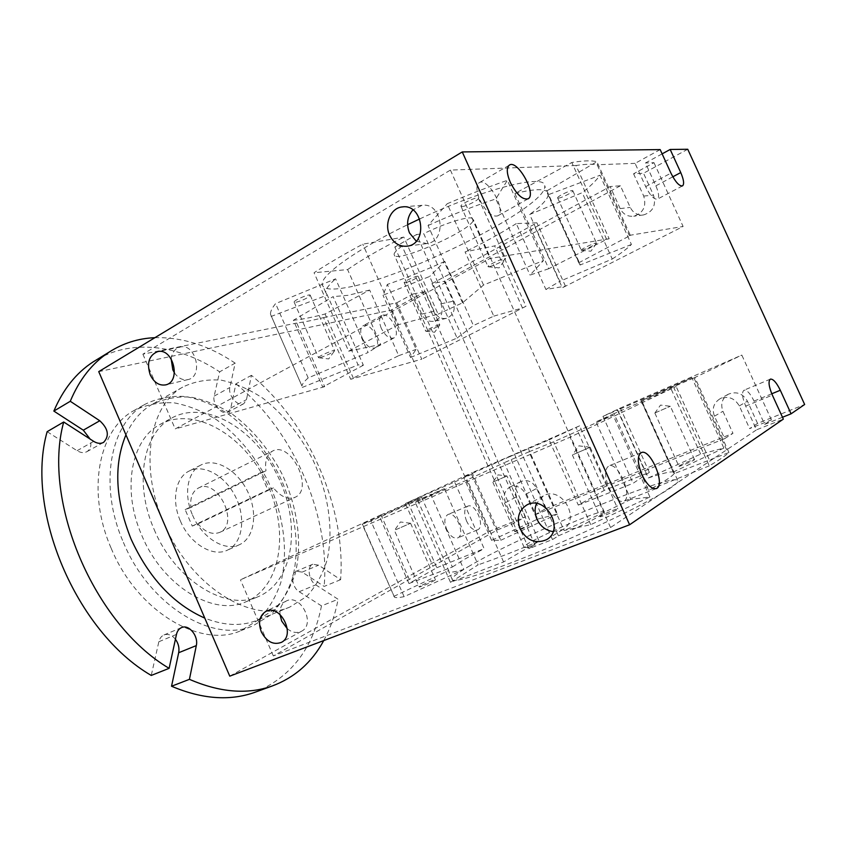 <?xml version="1.0" encoding="UTF-8"?>
<svg xmlns="http://www.w3.org/2000/svg" width="847" height="847" viewBox="0 0 847 847"><rect width="100%" height="100%" fill="white"/><g stroke="black" fill="none" stroke-linecap="round" stroke-linejoin="round"><path stroke-width="0.64" stroke-dasharray="4.24 3.18" d="M340.6 579.687L324.157 586.41L302.135 572.117L296.302 571.217C290.129 573.271 292.088 587.67 299.16 591.714L321.479 605.891L338.091 599.274L315.793 584.875C308.732 580.756 306.678 566.251 312.797 564.229L318.599 565.171L340.6 579.687C346.063 507.427 308.795 422.727 251.443 375.327L246.477 399.636L243.82 403.659C238.176 407.428 227.748 395.38 229.886 387.481L235.159 363.13L219.648 371.833L214.175 396.1C211.962 403.966 222.38 415.866 228.065 412.076L230.776 408.053L235.932 383.839L251.443 375.327M47.136 431.684L77.077 450.699C80.751 452.901 84.065 453.198 87.029 451.61C90.767 448.984 91.794 444.802 90.11 439.053M175.424 639.252C171.899 635.006 168.087 633.577 164 634.954C161.385 636.097 159.67 638.363 158.844 641.73L151.253 675.44M235.159 363.13C208.965 345.523 182.221 337.032 154.916 337.678M323.745 640.576C330.489 628.125 335.274 614.35 338.091 599.274M125.938 434.85C132.121 421.234 140.718 411.144 151.74 404.591C163.873 398.683 176.949 396.195 190.977 397.148C205.175 399.975 219.098 405.755 232.745 414.469C252.967 429.778 269.441 449.736 282.189 474.341C297.551 507.141 302.633 543.573 295.232 573.578C290.489 587.913 283.385 600.004 273.93 609.851L256.959 620.353C241.363 626.484 223.979 625.732 204.783 618.098M235.932 383.839C293.295 430.53 330.203 514.553 324.157 586.41M97.617 359.16C133.847 338.461 180.21 345.671 219.648 371.833M362.368 338.387C366.359 345.968 370.594 349.123 375.073 347.852C383.003 344.178 370.446 320.981 363.098 325.756C360.187 327.98 359.954 332.183 362.368 338.387M381.266 328.265C378.81 322.008 379.011 317.773 381.859 315.582C389.08 310.87 401.732 334.311 393.94 337.921C389.514 339.149 385.29 335.931 381.266 328.265M446.697 529.396C450.001 535.96 453.621 538.819 457.56 537.961C465.998 535.198 455.908 510.572 447.968 514.489C444.315 516.903 443.892 521.868 446.697 529.396M466.612 521.18C463.764 513.589 464.135 508.592 467.724 506.188C475.527 502.324 485.755 527.194 477.443 529.894C473.568 530.73 469.958 527.819 466.612 521.18M660.173 149.591L635.081 163.365L645.7 186.647C650.168 195.466 654.085 199.627 657.431 199.13C659.389 197.319 658.871 192.883 655.864 185.832L645.446 162.984L662.132 153.868M782.48 417.253L764.672 424.389L754.052 401.097C750.304 393.484 746.959 389.853 744.026 390.192C741.601 392.225 742.163 397.529 745.699 406.105L756.519 429.842L783.337 419.127M687.743 149.263L643.529 173.243L633.577 173.794L653.979 162.677L645.446 162.984M764.672 424.389L771.395 419.89L749.637 428.624L757.567 423.426L804.65 404.485M229.759 676.16L489.143 531.429L525.468 516.818L514.531 523.012L497.454 529.873L273.337 655.927L610.549 527.522L756.519 429.842M633.577 173.794L643.72 196.07C646.642 206.35 643.297 213.073 633.683 216.229C627.616 216.8 623.106 214.249 620.163 208.595L610.158 186.552L620.406 185.779L630.253 207.43C633.143 212.989 637.579 215.487 643.572 214.926C653.048 211.824 656.351 205.218 653.492 195.117L643.529 173.243M421.711 314.089L412.807 294.057L425.3 291.622L434.066 311.325C436.936 316.873 441.086 319.203 446.496 318.313C453.537 315.349 455.76 309.653 453.156 301.214L444.283 281.32L431.981 283.618L440.991 303.84C443.637 312.416 441.403 318.207 434.289 321.214C428.815 322.104 424.622 319.732 421.711 314.089L434.066 311.325M757.567 423.426L747.414 401.15C742.734 393.347 736.361 391.039 728.293 394.236C722.099 398.344 720.31 404.019 722.936 411.282L732.962 433.325L724.661 438.651L714.466 416.195C711.798 408.805 713.598 403.024 719.876 398.863C728.071 395.623 734.54 397.974 739.304 405.925L749.637 428.624M514.531 523.012L505.479 502.642C503.033 495.76 504.473 490.604 509.82 487.163C516.437 484.802 521.752 487.163 525.765 494.246L534.923 514.828L545.648 508.698L536.627 488.465C532.668 481.498 527.416 479.18 520.873 481.53C515.59 484.929 514.15 490.011 516.564 496.776L525.468 516.818M620.406 185.779L444.283 281.32M431.981 283.618L610.158 186.552M724.661 438.651L534.923 514.828M545.648 508.698L732.962 433.325M426.877 331.124C432.266 329.356 436.523 327.365 439.667 325.174L439.784 324.962C440.154 323.66 425.395 330.161 425.734 331.145L426.877 331.124M405.385 282.739C411.61 280.876 415.888 278.769 418.206 276.44C418.407 274.788 403.67 281.246 404.178 282.602L405.385 282.739M489.185 266.741C495.622 264.846 501.011 262.316 505.331 259.129L505.564 258.716C506.008 256.747 487.554 265.016 488.01 266.583L489.185 266.741M462.218 206.52C466.348 206.34 479.031 199.881 478.439 198.272C478.629 195.731 460.228 204.011 460.937 206.139L462.218 206.52M582.005 250.278C587.659 248.51 592.455 246.233 596.394 243.438L596.542 243.174C596.891 241.691 580.83 249.06 581.254 250.172L582.005 250.278M558.438 198.113C561.603 197.997 573.377 192.036 572.837 190.808C572.996 188.913 556.998 196.335 557.622 197.88L558.438 198.113M320.23 357.55C326.328 355.624 331.071 353.443 334.449 351.007L334.629 350.7C335.105 349.028 318.154 356.248 318.493 357.572L320.23 357.55M295.963 302.305C303.141 300.272 307.906 297.943 310.256 295.317C310.521 293.189 293.57 300.293 294.121 302.093L295.963 302.305M493.769 481.721L506.951 475.972L493.769 481.721M515.611 530.889L514.754 531.567C515.092 532.117 529.947 525.511 528.888 525.278L515.611 530.889M573.303 454.543L590.147 447.237L573.303 454.543M600.809 515.971L600.036 516.744C600.65 517.57 619.348 509.343 617.823 508.92C617.389 508.264 604.091 513.78 600.809 515.971M655.43 412.733L670.358 406.264L655.43 412.733M679.41 465.808L678.913 466.295C679.283 466.941 695.641 459.847 694.476 459.54C694.222 459 681.909 464.124 679.41 465.808M395.867 529.671L410.573 523.255L395.867 529.671M420.588 585.923L419.276 586.96C419.816 587.638 436.756 579.962 435.39 579.655C432.171 580.375 427.237 582.471 420.588 585.923M415.274 502.419L467.226 479.9L504.198 462.716L539.126 541.201L503.584 561.942L450.488 582.334L415.274 502.419L444.453 488.655L430.763 494.447L463.849 569.406L404.114 596.68C398.979 597.696 395.761 597.866 394.469 597.188L362.167 524.198L370.954 521.074L430.763 494.447M503.584 561.942L467.226 479.9M398.439 324.666L348.636 351.187L314.068 272.745C327.831 263.745 344.062 254.227 362.76 244.169L403.807 237.096L438.1 314.163L398.439 324.666L362.76 244.169M450.488 582.334L478.132 564.843L444.453 488.655M539.126 541.201C514.849 551.333 494.521 559.211 478.132 564.843M348.636 351.187L380.684 344.422L347.598 269.568L314.068 272.745M347.598 269.568C361.849 259.606 380.578 248.785 403.807 237.096M404.114 596.68L370.954 521.074M308.17 377.921C304.189 381.457 302.114 384.167 301.945 386.02L270.511 314.279C270.309 311.569 272.003 308.012 275.593 303.618L335.581 278.832L368.106 352.5L308.17 377.921L275.593 303.618M393.802 596.394L448.698 570.507L417.391 499.476L362.167 524.198M463.849 569.406C455.326 571.841 450.339 572.678 448.899 571.894L448.698 570.507M302.252 387.439L358.069 364.919L327.281 295.052L271.135 316.439M327.281 295.052L325.714 292.437C325.46 289.378 328.742 284.846 335.581 278.832M409.334 579.433L380.981 514.838L379.181 515.685L421.626 497.305L452.362 567.014L408.963 583.541L436.83 567.723L408.032 502.345L405.406 503.542L432.965 566.145M408.963 583.541L379.181 515.685M363.374 365.226L322.728 387.079L293.401 320.282L333.125 296.63L363.374 365.226L358.069 364.919M436.83 567.723L484.113 548.644L454.617 481.996L408.032 502.345M322.728 387.079L324.687 386.645L296.757 323.035C304.422 322.04 313.348 320.23 323.554 317.614L350.7 379.287L398.704 355.676L369.652 290.055L325.089 313.993C312.755 317.233 302.188 319.33 293.401 320.282M353.453 378.397L325.089 313.993M452.362 567.014L464.738 559.136L484.113 548.644M369.652 290.055L348.212 295.296L333.125 296.63M509.873 456.586L463.627 477.221L471.567 474.331L500.799 540.259L491.599 540.365L537.697 519.095L509.873 456.586L549.1 439.837L578.279 505.087L604.271 490.381L649.342 472.361L620.375 408.053L617.135 409.461L644.736 470.741M491.599 540.365L463.627 477.221M410.573 357.476L457.094 338.059L429.662 276.461L382.992 295.243L387.354 284.423L416.152 349.356L410.573 357.476L382.992 295.243M537.697 519.095L557.517 514.044L528.464 448.942M500.799 540.259L557.517 514.044M457.094 338.059L473.409 325.534L444.802 261.405L429.662 276.461M444.802 261.405C424.749 270.479 405.607 278.144 387.354 284.423M606.632 486.04L579.613 425.829L549.1 439.837M604.271 490.381L576.034 427.396M493.79 316.132L522.472 307.969L494.637 245.905L465.056 251.866L493.79 316.132L473.409 325.534M649.342 472.361L633.08 483.298L602.969 416.364L620.375 408.053M535.135 227.42L562.334 287.8L565.447 286.148L545.913 289.494L516.278 223.597L536.903 222.814L494.637 245.905M565.447 286.148L536.903 222.814M578.279 505.087L633.08 483.298M522.472 307.969L525.976 306.265L499.349 246.911M516.278 223.597C501.636 232.872 484.558 242.295 465.056 251.866M691.925 377.741L617.759 410.033L648.347 477.941L700.628 454.119L723.867 448.084L691.925 377.741L641.084 400.832L673.99 473.717L728.96 452.51C725.773 455.559 719.209 460.016 709.267 465.871L673.788 387.577L676.139 386.486L709.924 461.022M700.628 454.119L670.104 386.73M612.254 259.023C621.052 253.274 627.447 248.415 631.417 244.465L600.004 175.265C596.51 180.252 590.581 186.065 582.207 192.693L529.682 214.492L559.793 281.342L612.254 259.023L582.207 192.693M723.867 448.084L673.481 471.959L641.2 400.472M648.347 477.941C662.015 473.399 670.39 471.408 673.481 471.959M631.417 244.465L580.036 265.037L548.284 194.725L600.004 175.265M548.284 194.725C547.575 199.352 541.371 205.937 529.682 214.492M726.62 449.852L693.979 377.953L694.889 377.487L641.084 400.832M728.96 452.51L694.889 377.487M578.745 262.792L630.38 235.434L596.891 161.713L546.389 191.136L578.745 262.792L580.153 264.402L544.706 185.906C548.231 206.53 403.31 279.002 344.898 287.789C330.648 290.235 323.088 289.145 322.209 284.497C320.23 275.656 355.74 249.812 407.598 224.699M709.267 465.871L648.495 490.212L614.022 413.654L673.788 387.577M630.38 235.434L629.247 235.402L597.156 164.742C592.413 163.842 585.351 164.096 575.992 165.514L609.173 238.738L606.643 239.383L548.761 268.711L514.902 193.497L571.81 162.497C583.392 160.602 591.757 160.348 596.891 161.713M606.643 239.383L571.81 162.497M673.99 473.717C672.105 476.512 663.603 482.017 648.495 490.212M514.902 193.497C531.651 189.432 542.154 188.648 546.389 191.136M323.554 317.614L396.756 302.803L421.764 359.181L350.7 379.287M575.992 165.514L450.403 170.088L142.889 354.173L296.757 323.035M142.889 354.173L175.213 428.931L490.011 258.483L609.173 238.738M324.687 386.645L175.213 428.931M497.454 529.873L472.107 472.711L405.406 503.542M653.979 162.677L683.106 226.477L562.334 287.8M396.756 302.803L412.807 294.057M525.976 306.265L421.764 359.181M771.395 419.89L741.813 355.084L617.135 409.461M635.081 163.365L597.156 164.742M425.3 291.622L391.102 310.171L98.739 371.621M545.913 289.494L559.793 281.342M580.036 265.037L580.153 264.402M629.247 235.402L683.106 226.477M398.704 355.676L416.152 349.356M380.684 344.422L368.106 352.5M548.761 268.711L530.053 275.095L543.467 260.537L483.542 285.037L462.526 302.813L438.1 314.163M450.403 170.088L490.011 258.483M479.804 199.966C486.072 211.962 492.054 217.256 497.74 215.847C507.025 211.168 487.533 176.462 479.106 182.772C475.993 185.525 476.215 191.253 479.804 199.966M610.549 527.522L570.084 437.19L676.139 386.486M609.014 487.925C613.863 497.687 618.659 502.186 623.403 501.403C633.736 498.396 618.405 461.223 608.834 465.935C604.451 469.09 604.514 476.416 609.014 487.925M693.979 377.953L741.813 355.084M602.969 416.364L617.759 410.033M579.613 425.829L472.107 472.711M454.617 481.996L471.567 474.331M528.983 451.79L553.673 441.806L613.112 415.231L596.002 421.848L630.835 499.381L649.914 496.998L590.74 524.674L564.102 530.508L528.983 451.79L504.198 462.716M614.022 413.654L596.002 421.848M380.981 514.838L240.432 579.803L570.084 437.19M417.391 499.476L421.626 497.305M590.74 524.674L553.673 441.806M649.914 496.998L613.112 415.231M543.467 260.537L507.364 180.326L495.834 198.95L530.053 275.095M483.542 285.037L447.184 203.746C468.327 194.725 488.391 186.922 507.364 180.326M630.835 499.381C611.29 509.185 589.046 519.56 564.102 530.508M462.526 302.813L428.042 225.535L447.184 203.746M428.042 225.535C452.552 214.439 475.146 205.577 495.834 198.95M123.418 542.387C149.707 606.24 213.412 643.752 252.957 625.827L270.542 615.007C280.346 604.864 287.726 592.413 292.66 577.654C300.367 546.781 295.201 509.333 279.425 475.654C266.339 450.392 249.378 429.905 228.552 414.215C214.482 405.279 200.125 399.371 185.472 396.502C170.988 395.581 157.468 398.185 144.932 404.337C110.343 423.225 98.199 485.236 123.418 542.387M141.82 535.463C162.857 586.505 214.037 616.785 245.937 601.793C282.051 586.664 289.579 529.121 266.286 482.112C243.64 434.786 193.688 405.321 159.575 424.707C131.243 439.635 121.566 489.704 141.82 535.463M111.211 548.337C137.246 611.725 200.908 648.76 240.686 630.761L258.388 619.93C268.287 609.787 275.751 597.368 280.781 582.662C288.679 551.884 283.681 514.627 268.023 481.16C255.011 456.067 238.081 435.76 217.256 420.239C203.174 411.42 188.796 405.618 174.111 402.844C159.585 401.997 146.012 404.675 133.413 410.859C98.644 429.863 86.203 491.631 111.211 548.337M163.852 522.97C190.13 586.42 252.11 624.334 289.843 607.045L306.487 596.595C315.719 586.738 322.569 574.584 327.048 560.132C333.94 529.851 328.403 492.954 312.765 459.593C299.827 434.543 283.258 414.13 263.057 398.365C249.42 389.345 235.561 383.289 221.469 380.208C207.557 379.033 194.63 381.341 182.677 387.132C149.538 405.088 138.686 466.136 163.852 522.97M489.143 531.429L391.102 310.171M273.337 655.927L240.432 579.803M190.935 507.491L185.154 509.608L192.248 526.072L197.997 523.859C205.239 532.297 212.523 535.124 219.828 532.34C240.093 523.88 217.361 477.242 198.262 488.116C192.343 491.578 189.908 498.036 190.935 507.491L265.979 470.794L260.389 472.785L267.864 489.968L273.412 487.872C280.759 496.797 287.969 499.952 295.01 497.316C314.512 489.248 290.817 440.578 272.512 451.102C266.847 454.458 264.666 461.022 265.979 470.794M197.997 523.859L273.412 487.872M192.248 526.072L267.864 489.968M185.154 509.608L260.389 472.785M180.379 520.969C189.77 543.689 212.841 557.527 227.398 550.158C242.591 543.308 246.128 518.173 235.72 497.125C225.556 475.972 203.608 463.32 188.881 471.176C175.52 477.687 171.274 500.513 180.379 520.969M192.534 515.082C201.999 537.972 225.08 551.979 239.542 544.653C254.651 537.845 258.039 512.604 247.568 491.419C237.34 470.106 215.392 457.285 200.76 465.098C187.483 471.567 183.354 494.479 192.534 515.082M154.154 529.47C175.382 580.883 226.573 611.555 258.282 596.627C294.195 581.582 301.373 523.817 277.943 476.49C255.148 428.857 205.239 398.979 171.316 418.259C143.143 433.092 133.72 483.362 154.154 529.47M321.479 605.891C313.231 647.764 291.675 676.33 256.832 691.586M416.258 241.151L426.824 243.587C447.428 241.416 442.6 202.062 422.018 205.323L412.923 209.897M287.281 628.739C292.151 632.624 296.873 633.471 301.458 631.28C316.259 624.197 300.336 592.932 286.148 601.105C281.712 603.646 279.648 608.082 279.976 614.414M174.44 372.839C178.283 378.313 182.804 380.557 188.034 379.572C203.82 376.544 195.689 342.813 180.157 347.069C175.138 348.466 172.132 352.384 171.147 358.8M553.07 531.63L562.81 529.566C581.582 519.402 561.466 484.918 543.287 495.94L536.5 503.51M552.466 539.56L416.565 234.513L394.797 247.038L402.092 246.075L534.976 544.886L528.846 548.676L552.466 539.56L558.438 535.823L423.733 233.666L416.565 234.513M528.846 548.676L394.797 247.038M558.438 535.823C583.456 525.341 607.267 512.806 604.25 511.853C601.063 508.412 518.248 545.108 524.155 547.353C525.034 547.818 528.644 547.003 534.976 544.886M402.092 246.075C396.64 249.971 393.971 252.798 394.099 254.576C393.866 265.005 475.76 228.711 473.251 219.489C473.568 214.503 447.735 221.734 423.733 233.666M419.71 218.939C485.426 188.15 545.637 173.434 544.706 185.906M468.116 566.802C517.824 536.744 668.77 473.727 677.632 480.249C683.688 482.896 637.865 508.496 574.975 536.342C512.139 564.208 456.395 583.615 452.478 580.026C450.615 578.48 455.834 574.075 468.116 566.802M302.135 572.117L318.599 565.171M299.16 591.714L315.793 584.875M77.077 450.699L93.699 441.372M214.175 396.1L229.886 387.481M230.776 408.053L246.477 399.636M158.844 641.73L176.472 634.392M655.864 185.832L672.804 176.801M645.7 186.647L670.93 173.137M754.052 401.097L771.776 393.781M745.699 406.105L772.358 395.104M643.72 196.07L653.492 195.117M620.163 208.595L630.253 207.43M440.991 303.84L453.156 301.214M739.304 405.925L747.414 401.15M714.466 416.195L722.936 411.282M505.479 502.642L516.564 496.776M525.765 494.246L536.627 488.465M312.797 564.229L296.302 571.217M243.82 403.659L228.065 412.076M381.859 315.582L363.098 325.756M393.94 337.921L375.073 347.852M467.724 506.188L447.968 514.489M477.443 529.894L457.56 537.961M643.572 214.926L633.683 216.229M520.873 481.53L509.82 487.163M425.85 331.251L434.627 332.257L439.667 325.174M404.178 282.602L425.734 331.145M418.206 276.44L439.784 324.962M488.243 266.784L499.127 267.896L505.331 259.129M460.937 206.139L488.01 266.583M478.439 198.272L505.564 258.716M581.402 250.31L590.941 251.21L596.394 243.438M557.622 197.88L581.254 250.172M572.837 190.808L596.542 243.174M318.663 357.741L328.678 358.937L334.449 351.007M294.121 302.093L318.493 357.572M310.256 295.317L334.629 350.7M528.888 525.278L506.951 475.972L498.004 474.849L492.838 482.229M492.848 482.239L514.754 531.567M590.105 447.248L578.893 445.85L572.403 455.072L600.036 516.744M590.147 447.237L617.823 508.92M694.476 459.54L670.358 406.264L660.533 405.078L654.858 413.071M654.869 413.071L678.913 466.295M410.541 523.255L400.377 521.985L394.437 530.455L419.276 586.96M410.573 523.255L435.39 579.655M394.469 597.188L362.505 524.219M301.945 386.02L270.511 314.279M682.481 185.938L657.431 199.13M770.389 379.117L744.026 390.192M641.295 452.605L608.834 465.935M656.213 488.581L623.403 501.403M509.312 165.154L479.106 182.772M527.903 198.929L497.74 215.847M240.686 630.761L252.957 625.827M133.413 410.859L144.932 404.337M181.565 627.585L164 634.954M103.355 442.505L87.029 451.61M219.828 532.34L295.01 497.316M198.262 488.116L272.512 451.102M200.76 465.098L188.881 471.176M239.542 544.653L227.398 550.158M245.937 601.793L258.282 596.627M159.575 424.707L171.316 418.259M182.677 387.132L151.74 404.591M289.843 607.045L256.959 620.353M446.496 318.313L434.289 321.214M728.293 394.236L719.876 398.863M422.018 205.323L403.108 206.859M426.824 243.587L407.291 246.17M286.148 601.105L265.767 611.492M301.458 631.28L281.373 642.375M180.157 347.069L157.828 351.6M188.034 379.572L165.652 384.877M543.287 495.94L526.559 505.14M562.81 529.566L546.844 539.486M604.25 511.853L473.251 219.489M524.155 547.353L394.099 254.576M325.714 292.437L322.209 284.497M677.632 480.249L641.56 400.377M452.478 580.026L448.899 571.894"/><path stroke-width="1.27" d="M90.11 439.053L83.302 430.181L53.848 411.081L70.269 401.287L99.766 420.758C108.3 428.709 109.591 435.909 103.62 442.356C100.677 443.934 97.373 443.606 93.699 441.372L63.705 421.997L47.136 431.684C24.785 510.286 76.135 631.862 151.253 675.44L169.125 668.336L176.472 634.392C177.267 631.004 178.971 628.739 181.565 627.585C188.913 624.059 198.664 636.033 196.313 645.594L189.432 679.336L171.539 686.239L178.675 652.719C179.522 647.923 178.431 643.424 175.424 639.252M154.916 337.678C138.283 338.366 122.931 343.226 108.861 352.278C92.249 363.119 79.385 379.456 70.269 401.287M63.705 421.997C41.874 500.979 93.922 623.974 169.125 668.336M189.432 679.336C219.712 692.433 247.144 694.709 271.728 686.165C294.438 677.801 311.781 662.598 323.745 640.576M204.783 618.098C173.391 604.186 148.807 577.813 131.02 538.978C115.256 499.455 113.562 464.749 125.938 434.85M53.848 411.081C63.133 389.324 76.135 372.998 92.863 362.071L97.617 359.16M662.132 153.868L670.178 149.464L680.744 172.566C683.794 179.691 684.397 184.138 682.534 185.895C679.315 186.319 675.451 182.073 670.93 173.137L660.173 149.591L462.261 151.931L629.607 524.769L229.759 676.16L98.739 371.621L462.261 151.931M629.607 524.769L783.337 419.127L772.358 395.104C768.758 386.444 768.102 381.108 770.389 379.117C773.205 378.842 776.519 382.548 780.299 390.255L791.077 413.812L782.48 417.253M670.178 149.464L687.743 149.263L804.65 404.485L791.077 413.812M510.339 182.433C506.665 173.603 506.326 167.844 509.312 165.154C517.379 159.035 537.04 194.334 528.105 198.812C522.61 200.093 516.681 194.63 510.339 182.433M641.952 474.744C637.336 463.076 637.124 455.697 641.295 452.605C650.485 448.031 666.166 485.733 656.213 488.581C651.618 489.28 646.864 484.664 641.952 474.744M256.832 691.586L254.132 692.571C229.368 701.168 201.84 699.061 171.539 686.239M412.923 209.897C407.301 216.536 406.158 224.211 409.482 232.936L416.258 241.151M389.631 235.233C384.019 223.566 390.965 207.759 402.283 206.922C423.204 203.598 428.243 243.968 407.291 246.17C399.53 246.858 393.643 243.216 389.631 235.233M279.976 614.414L281.67 621.042L287.281 628.739M261.3 631.82C257.975 622.46 259.457 615.695 265.767 611.492C280.103 603.223 296.344 635.229 281.373 642.375C273.316 645.255 266.625 641.74 261.3 631.82M171.147 358.8L172.809 369.79L174.44 372.839M150.226 374.84C146.531 363.056 148.977 355.327 157.553 351.653C173.243 347.344 181.597 381.828 165.652 384.877C159.172 385.872 154.027 382.526 150.226 374.84M536.5 503.51C534.499 508.539 534.648 513.78 536.956 519.211C540.45 526.358 545.817 530.497 553.07 531.63M520.164 528.962C516.384 518.512 518.512 510.572 526.559 505.14C545.044 493.917 565.637 529.343 546.527 539.687C535.685 544.229 526.898 540.661 520.164 528.962M407.598 224.699L419.71 218.939M83.302 430.181L99.766 420.758M178.675 652.719L196.313 645.594M672.804 176.801L680.744 172.566M771.776 393.781L780.299 390.255M108.861 352.278L92.863 362.071M271.728 686.165L254.132 692.571M403.108 206.859L402.283 206.922"/></g></svg>
